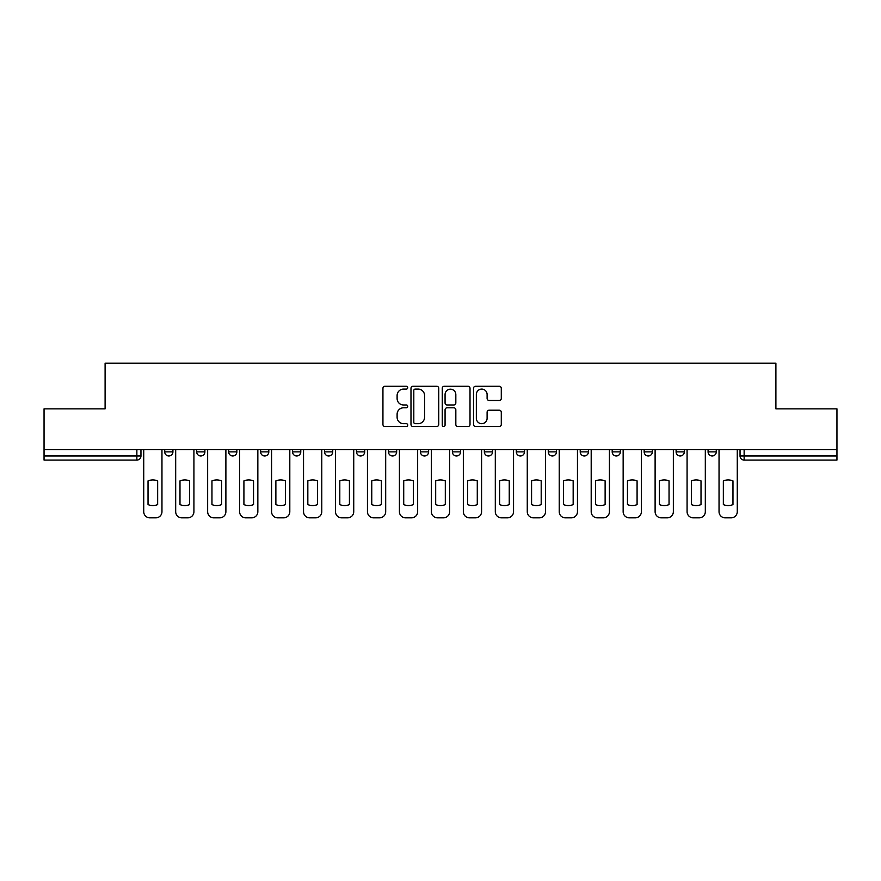 <?xml version="1.0" encoding="UTF-8"?>
<svg xmlns="http://www.w3.org/2000/svg" width="881" height="881" viewBox="0 0 881 881"><rect width="100%" height="100%" fill="white"/><g stroke="black" fill="none" stroke-linecap="round" stroke-linejoin="round"><path stroke-width="1.32" d="M407.716 387.684A1.41 1.41 0 0 0 406.317 386.274L384.942 386.274A2.015 2.015 0 0 0 382.938 388.29L382.938 424.488A2.015 2.015 0 0 0 384.942 426.492L406.317 426.492A1.41 1.41 0 0 0 407.716 425.094A1.41 1.41 0 0 0 406.317 423.684L403.542 423.684A6.431 6.431 0 0 1 397.111 417.242L397.111 414.235A6.431 6.431 0 0 1 403.542 407.793L406.317 407.793A1.41 1.41 0 0 0 407.716 406.383A1.41 1.41 0 0 0 406.317 404.974L403.542 404.974A6.431 6.431 0 0 1 397.111 398.542L397.111 395.525A6.431 6.431 0 0 1 403.542 389.094L406.317 389.094A1.41 1.41 0 0 0 407.716 387.684M516.31 449.618L516.31 451.876L524.503 451.876A4.097 4.097 0 0 1 520.407 455.973A4.097 4.097 0 0 1 516.31 451.876L516.31 449.618M420.424 449.618L420.424 451.876L428.618 451.876A4.097 4.097 0 0 1 424.521 455.973A4.097 4.097 0 0 1 420.424 451.876L420.424 449.618M356.497 449.618L356.497 451.876L364.69 451.876A4.097 4.097 0 0 1 360.593 455.973A4.097 4.097 0 0 1 356.497 451.876L356.497 449.618M324.538 449.618L324.538 451.876L332.732 451.876A4.097 4.097 0 0 1 328.635 455.973A4.097 4.097 0 0 1 324.538 451.876L324.538 449.618M260.611 449.618L260.611 451.876L268.804 451.876A4.097 4.097 0 0 1 264.707 455.973A4.097 4.097 0 0 1 260.611 451.876L260.611 449.618M499.274 400.459A2.015 2.015 0 0 0 501.289 398.443L501.289 388.29A2.015 2.015 0 0 0 499.274 386.274L475.542 386.274A2.015 2.015 0 0 0 473.526 388.29L473.526 424.488A2.015 2.015 0 0 0 475.542 426.492L499.274 426.492A2.015 2.015 0 0 0 501.289 424.488L501.289 412.22A2.015 2.015 0 0 0 499.274 410.205L489.12 410.205A2.015 2.015 0 0 0 487.105 412.22L487.105 418.299A5.385 5.385 0 0 1 481.731 423.684A5.385 5.385 0 0 1 476.346 418.299L476.346 394.468A5.385 5.385 0 0 1 481.731 389.094A5.385 5.385 0 0 1 487.105 394.468L487.105 398.443A2.015 2.015 0 0 0 489.12 400.459L499.274 400.459M44.05 449.618L44.05 408.85L105.103 408.85L105.103 363.159L775.897 363.159L775.897 408.85L836.95 408.85L836.95 449.618L44.05 449.618L44.05 455.973L140.96 455.973L140.96 449.618L140.96 455.973A4.097 4.097 0 0 1 136.863 460.069L44.05 460.069L44.05 455.973M438.738 388.29A2.015 2.015 0 0 0 436.734 386.274L413.002 386.274A2.015 2.015 0 0 0 410.987 388.29L410.987 424.488A2.015 2.015 0 0 0 413.002 426.492L436.734 426.492A2.015 2.015 0 0 0 438.738 424.488L438.738 388.29M444.266 386.274L467.998 386.274A2.015 2.015 0 0 1 470.014 388.29L470.014 424.488A2.015 2.015 0 0 1 467.998 426.492L457.845 426.492A2.015 2.015 0 0 1 455.829 424.488L455.829 409.808A2.015 2.015 0 0 0 453.825 407.793L447.085 407.793A2.015 2.015 0 0 0 445.07 409.808L445.07 425.094A1.41 1.41 0 0 1 443.672 426.492A1.41 1.41 0 0 1 442.262 425.094L442.262 388.29A2.015 2.015 0 0 1 444.266 386.274M740.04 449.618L740.04 455.973L836.95 455.973L836.95 460.069L744.137 460.069A4.097 4.097 0 0 1 740.04 455.973M836.95 449.618L836.95 455.973M716.275 449.618L716.275 451.876A4.097 4.097 0 0 1 712.178 455.973A4.097 4.097 0 0 1 708.082 451.876L716.275 451.876A4.097 4.097 0 0 1 712.178 455.973M708.082 449.618L708.082 451.876M684.317 449.618L684.317 451.876A4.097 4.097 0 0 1 680.209 455.973A4.097 4.097 0 0 1 676.112 451.876L684.317 451.876M676.112 449.618L676.112 451.876M652.347 449.618L652.347 451.876A4.097 4.097 0 0 1 648.251 455.973A4.097 4.097 0 0 1 644.154 451.876L652.347 451.876M644.154 449.618L644.154 451.876M620.389 449.618L620.389 451.876A4.097 4.097 0 0 1 616.293 455.973A4.097 4.097 0 0 1 612.196 451.876L620.389 451.876M612.196 449.618L612.196 451.876M588.431 449.618L588.431 451.876A4.097 4.097 0 0 1 584.323 455.973A4.097 4.097 0 0 1 580.227 451.876A4.097 4.097 0 0 0 584.323 455.973M580.227 449.618L580.227 451.876L588.431 451.876M556.462 449.618L556.462 451.876A4.097 4.097 0 0 1 552.365 455.973A4.097 4.097 0 0 1 548.268 451.876A4.097 4.097 0 0 0 552.365 455.973M548.268 449.618L548.268 451.876L556.462 451.876M524.503 449.618L524.503 451.876A4.097 4.097 0 0 1 520.407 455.973M492.545 449.618L492.545 451.876A4.097 4.097 0 0 1 488.437 455.973A4.097 4.097 0 0 1 484.341 451.876L492.545 451.876M484.341 449.618L484.341 451.876M460.576 449.618L460.576 451.876A4.097 4.097 0 0 1 456.479 455.973A4.097 4.097 0 0 1 452.382 451.876L460.576 451.876L460.576 449.618M452.382 449.618L452.382 451.876M428.618 449.618L428.618 451.876M396.659 449.618L396.659 451.876A4.097 4.097 0 0 1 392.563 455.973A4.097 4.097 0 0 1 388.455 451.876L396.659 451.876L396.659 449.618M388.455 449.618L388.455 451.876M364.69 449.618L364.69 451.876L364.69 449.618M332.732 451.876L332.732 449.618L332.732 451.876A4.097 4.097 0 0 1 328.635 455.973M300.773 449.618L300.773 451.876A4.097 4.097 0 0 1 296.677 455.973A4.097 4.097 0 0 1 292.569 451.876A4.097 4.097 0 0 0 296.677 455.973A4.097 4.097 0 0 0 300.773 451.876L300.773 449.618M292.569 449.618L292.569 451.876L300.773 451.876M268.804 449.618L268.804 451.876M236.846 449.618L236.846 451.876A4.097 4.097 0 0 1 232.749 455.973A4.097 4.097 0 0 1 228.653 451.876A4.097 4.097 0 0 0 232.749 455.973A4.097 4.097 0 0 0 236.846 451.876L228.653 451.876L228.653 449.618M196.683 449.618L196.683 451.876L204.888 451.876L204.888 449.618L204.888 451.876A4.097 4.097 0 0 1 200.791 455.973A4.097 4.097 0 0 1 196.683 451.876A4.097 4.097 0 0 0 200.791 455.973M164.725 449.618L164.725 451.876L172.918 451.876L172.918 449.618L172.918 451.876A4.097 4.097 0 0 1 168.822 455.973A4.097 4.097 0 0 1 164.725 451.876A4.097 4.097 0 0 0 168.822 455.973M415.215 389.094A1.41 1.41 0 0 0 413.806 390.503L413.806 422.274A1.41 1.41 0 0 0 415.215 423.684L418.123 423.684A6.431 6.431 0 0 0 424.565 417.242L424.565 395.525A6.431 6.431 0 0 0 418.123 389.094L415.215 389.094M455.829 394.567A5.385 5.385 0 0 0 450.455 389.193A5.385 5.385 0 0 0 445.07 394.567L445.07 402.969A2.015 2.015 0 0 0 447.085 404.974L453.825 404.974A2.015 2.015 0 0 0 455.829 402.969L455.829 394.567M148.03 480.883L148.03 504.615A12.808 12.808 131.6 0 0 157.655 504.615A12.808 12.808 -131.6 0 1 148.03 504.615L148.03 480.883A12.808 12.808 -131.6 0 1 157.655 480.883A12.808 12.808 131.6 0 0 148.03 480.883M157.655 480.883L157.655 504.615L157.655 480.883M143.724 511.696L143.724 449.618L143.724 511.696A6.145 6.145 48.4 0 0 149.869 517.841L155.816 517.841A6.145 6.145 48.4 0 0 161.961 511.696L161.961 449.618M149.869 517.841L155.816 517.841M179.988 480.883L179.988 504.615A12.808 12.808 131.6 0 0 189.624 504.615A12.808 12.808 -131.6 0 1 179.988 504.615L179.988 480.883A12.808 12.808 -131.6 0 1 189.624 480.883A12.808 12.808 131.6 0 0 179.988 480.883M189.624 480.883L189.624 504.615L189.624 480.883M175.682 511.696L175.682 449.618L175.682 511.696A6.145 6.145 48.4 0 0 181.838 517.841L187.774 517.841A6.145 6.145 48.4 0 0 193.919 511.696L193.919 449.618M211.958 480.883L211.958 504.615A12.808 12.808 131.6 0 0 221.583 504.615A12.808 12.808 -131.6 0 1 211.958 504.615L211.958 480.883A12.808 12.808 -131.6 0 1 221.583 480.883A12.808 12.808 131.6 0 0 211.958 480.883M221.583 480.883L221.583 504.615L221.583 480.883M207.652 511.696L207.652 449.618L207.652 511.696A6.145 6.145 48.4 0 0 213.797 517.841L219.732 517.841A6.145 6.145 48.4 0 0 225.888 511.696L225.888 449.618M181.838 517.841L187.774 517.841M213.797 517.841L219.732 517.841M243.916 480.883L243.916 504.615A12.808 12.808 131.6 0 0 253.541 504.615A12.808 12.808 -131.6 0 1 243.916 504.615L243.916 480.883A12.808 12.808 -131.6 0 1 253.541 480.883A12.808 12.808 131.6 0 0 243.916 480.883M253.541 480.883L253.541 504.615L253.541 480.883M239.61 511.696L239.61 449.618L239.61 511.696A6.145 6.145 48.4 0 0 245.755 517.841L251.702 517.841A6.145 6.145 48.4 0 0 257.847 511.696L257.847 449.618M275.874 480.883L275.874 504.615A12.808 12.808 131.6 0 0 285.51 504.615A12.808 12.808 -131.6 0 1 275.874 504.615L275.874 480.883A12.808 12.808 -131.6 0 1 285.51 480.883A12.808 12.808 131.6 0 0 275.874 480.883M285.51 480.883L285.51 504.615L285.51 480.883M271.568 511.696L271.568 449.618L271.568 511.696A6.145 6.145 48.4 0 0 277.724 517.841L283.66 517.841A6.145 6.145 48.4 0 0 289.805 511.696L289.805 449.618M307.832 480.883L307.832 504.615A12.808 12.808 131.6 0 0 317.468 504.615A12.808 12.808 -131.6 0 1 307.832 504.615L307.832 480.883A12.808 12.808 -131.6 0 1 317.468 480.883A12.808 12.808 131.6 0 0 307.832 480.883M317.468 480.883L317.468 504.615L317.468 480.883M303.538 511.696L303.538 449.618L303.538 511.696A6.145 6.145 48.4 0 0 309.683 517.841L315.618 517.841A6.145 6.145 48.4 0 0 321.774 511.696L321.774 449.618M245.755 517.841L251.702 517.841M277.724 517.841L283.66 517.841M309.683 517.841L315.618 517.841M339.802 480.883L339.802 504.615A12.808 12.808 131.6 0 0 349.427 504.615A12.808 12.808 -131.6 0 1 339.802 504.615L339.802 480.883A12.808 12.808 -131.6 0 1 349.427 480.883A12.808 12.808 131.6 0 0 339.802 480.883M349.427 480.883L349.427 504.615L349.427 480.883M335.496 511.696L335.496 449.618L335.496 511.696A6.145 6.145 48.4 0 0 341.641 517.841L347.588 517.841A6.145 6.145 48.4 0 0 353.733 511.696L353.733 449.618M341.641 517.841L347.588 517.841M371.76 480.883L371.76 504.615A12.808 12.808 131.6 0 0 381.396 504.615A12.808 12.808 -131.6 0 1 371.76 504.615L371.76 480.883A12.808 12.808 -131.6 0 1 381.396 480.883A12.808 12.808 131.6 0 0 371.76 480.883M381.396 480.883L381.396 504.615L381.396 480.883M367.454 511.696L367.454 449.618L367.454 511.696A6.145 6.145 48.4 0 0 373.61 517.841L379.546 517.841A6.145 6.145 48.4 0 0 385.691 511.696L385.691 449.618M373.61 517.841L379.546 517.841M403.718 480.883L403.718 504.615A12.808 12.808 131.6 0 0 413.354 504.615A12.808 12.808 -131.6 0 1 403.718 504.615L403.718 480.883A12.808 12.808 -131.6 0 1 413.354 480.883A12.808 12.808 131.6 0 0 403.718 480.883M413.354 480.883L413.354 504.615L413.354 480.883M399.423 511.696L399.423 449.618L399.423 511.696A6.145 6.145 48.4 0 0 405.568 517.841L411.504 517.841A6.145 6.145 48.4 0 0 417.66 511.696L417.66 449.618M405.568 517.841L411.504 517.841M435.688 480.883L435.688 504.615A12.808 12.808 131.6 0 0 445.312 504.615A12.808 12.808 -131.6 0 1 435.688 504.615L435.688 480.883A12.808 12.808 -131.6 0 1 445.312 480.883A12.808 12.808 131.6 0 0 435.688 480.883M445.312 480.883L445.312 504.615L445.312 480.883M431.382 511.696L431.382 449.618L431.382 511.696A6.145 6.145 48.4 0 0 437.527 517.841L443.473 517.841A6.145 6.145 48.4 0 0 449.618 511.696L449.618 449.618M437.527 517.841L443.473 517.841M467.646 480.883L467.646 504.615A12.808 12.808 131.6 0 0 477.282 504.615A12.808 12.808 -131.6 0 1 467.646 504.615L467.646 480.883A12.808 12.808 -131.6 0 1 477.282 480.883A12.808 12.808 131.6 0 0 467.646 480.883M477.282 480.883L477.282 504.615L477.282 480.883M463.34 511.696L463.34 449.618L463.34 511.696A6.145 6.145 48.4 0 0 469.496 517.841L475.432 517.841A6.145 6.145 48.4 0 0 481.577 511.696L481.577 449.618M469.496 517.841L475.432 517.841M499.604 480.883L499.604 504.615A12.808 12.808 131.6 0 0 509.24 504.615A12.808 12.808 -131.6 0 1 499.604 504.615L499.604 480.883A12.808 12.808 -131.6 0 1 509.24 480.883A12.808 12.808 131.6 0 0 499.604 480.883M509.24 480.883L509.24 504.615L509.24 480.883M495.309 511.696L495.309 449.618L495.309 511.696A6.145 6.145 48.4 0 0 501.454 517.841L507.39 517.841A6.145 6.145 48.4 0 0 513.546 511.696L513.546 449.618M501.454 517.841L507.39 517.841M531.573 480.883L531.573 504.615A12.808 12.808 131.6 0 0 541.198 504.615A12.808 12.808 -131.6 0 1 531.573 504.615L531.573 480.883A12.808 12.808 -131.6 0 1 541.198 480.883A12.808 12.808 131.6 0 0 531.573 480.883M541.198 480.883L541.198 504.615L541.198 480.883M527.267 511.696L527.267 449.618L527.267 511.696A6.145 6.145 48.4 0 0 533.412 517.841L539.359 517.841A6.145 6.145 48.4 0 0 545.504 511.696L545.504 449.618M533.412 517.841L539.359 517.841M563.532 480.883L563.532 504.615A12.808 12.808 131.6 0 0 573.168 504.615A12.808 12.808 -131.6 0 1 563.532 504.615L563.532 480.883A12.808 12.808 -131.6 0 1 573.168 480.883A12.808 12.808 131.6 0 0 563.532 480.883M573.168 480.883L573.168 504.615L573.168 480.883M559.226 511.696L559.226 449.618L559.226 511.696A6.145 6.145 48.4 0 0 565.382 517.841L571.317 517.841A6.145 6.145 48.4 0 0 577.462 511.696L577.462 449.618M565.382 517.841L571.317 517.841M595.49 480.883L595.49 504.615A12.808 12.808 131.6 0 0 605.126 504.615A12.808 12.808 -131.6 0 1 595.49 504.615L595.49 480.883A12.808 12.808 -131.6 0 1 605.126 480.883A12.808 12.808 131.6 0 0 595.49 480.883M605.126 480.883L605.126 504.615L605.126 480.883M591.195 511.696L591.195 449.618L591.195 511.696A6.145 6.145 48.4 0 0 597.34 517.841L603.276 517.841A6.145 6.145 48.4 0 0 609.432 511.696L609.432 449.618M597.34 517.841L603.276 517.841M627.459 480.883L627.459 504.615A12.808 12.808 131.6 0 0 637.084 504.615A12.808 12.808 -131.6 0 1 627.459 504.615L627.459 480.883A12.808 12.808 -131.6 0 1 637.084 480.883A12.808 12.808 131.6 0 0 627.459 480.883M637.084 480.883L637.084 504.615L637.084 480.883M623.153 511.696L623.153 449.618L623.153 511.696A6.145 6.145 48.4 0 0 629.298 517.841L635.245 517.841A6.145 6.145 48.4 0 0 641.39 511.696L641.39 449.618M629.298 517.841L635.245 517.841M659.417 480.883L659.417 504.615A12.808 12.808 131.6 0 0 669.042 504.615A12.808 12.808 -131.6 0 1 659.417 504.615L659.417 480.883A12.808 12.808 -131.6 0 1 669.042 480.883A12.808 12.808 131.6 0 0 659.417 480.883M669.042 480.883L669.042 504.615L669.042 480.883M655.112 511.696L655.112 449.618L655.112 511.696A6.145 6.145 48.4 0 0 661.268 517.841L667.203 517.841A6.145 6.145 48.4 0 0 673.348 511.696L673.348 449.618M661.268 517.841L667.203 517.841M691.376 480.883L691.376 504.615A12.808 12.808 131.6 0 0 701.012 504.615A12.808 12.808 -131.6 0 1 691.376 504.615L691.376 480.883A12.808 12.808 -131.6 0 1 701.012 480.883A12.808 12.808 131.6 0 0 691.376 480.883M701.012 480.883L701.012 504.615L701.012 480.883M687.081 511.696L687.081 449.618L687.081 511.696A6.145 6.145 48.4 0 0 693.226 517.841L699.162 517.841A6.145 6.145 48.4 0 0 705.318 511.696L705.318 449.618M693.226 517.841L699.162 517.841M723.345 480.883L723.345 504.615A12.808 12.808 131.6 0 0 732.97 504.615A12.808 12.808 -131.6 0 1 723.345 504.615L723.345 480.883A12.808 12.808 -131.6 0 1 732.97 480.883A12.808 12.808 131.6 0 0 723.345 480.883M732.97 480.883L732.97 504.615L732.97 480.883M719.039 511.696L719.039 449.618L719.039 511.696A6.145 6.145 48.4 0 0 725.184 517.841L731.131 517.841A6.145 6.145 48.4 0 0 737.276 511.696L737.276 449.618M725.184 517.841L731.131 517.841M136.863 449.618L136.863 460.069M744.137 449.618L744.137 460.069"/></g></svg>
